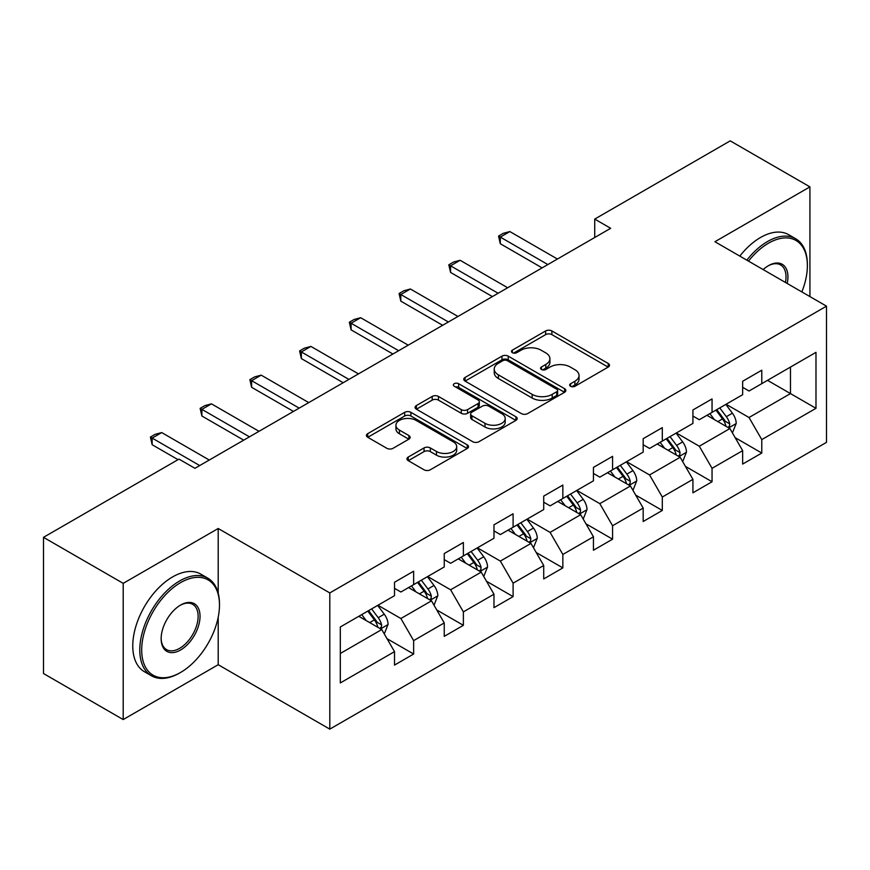 <?xml version="1.0" encoding="UTF-8"?>
<svg xmlns="http://www.w3.org/2000/svg" width="870" height="870" viewBox="0 0 870 870"><rect width="100%" height="100%" fill="white"/><g stroke="black" fill="none" stroke-linecap="round" stroke-linejoin="round"><path stroke-width="1.3" d="M570.589 386.28A3.099 1.783 0 0 0 574.961 386.28L608.217 367.075A4.426 2.556 0 0 0 609.511 365.269A4.426 2.556 0 0 0 608.217 363.464L551.885 330.948A4.426 2.556 0 0 0 545.631 330.948L512.376 350.142A3.099 1.783 0 0 0 511.473 351.404A3.099 1.783 0 0 0 512.376 352.665A3.099 1.783 0 0 0 516.758 352.665L521.065 350.186A14.159 8.178 0 0 1 541.086 350.186L545.784 352.894A14.159 8.178 0 0 1 549.927 358.679A14.159 8.178 0 0 1 545.784 364.465L541.477 366.944A3.099 1.783 0 0 0 540.574 368.206A3.099 1.783 0 0 0 541.477 369.478A3.099 1.783 0 0 0 545.86 369.478L550.166 366.988A14.159 8.178 0 0 1 570.198 366.988L574.885 369.696A14.159 8.178 0 0 1 579.039 375.481A14.159 8.178 0 0 1 574.885 381.267L570.589 383.746A3.099 1.783 0 0 0 569.676 385.008A3.099 1.783 0 0 0 570.589 386.28L570.589 383.746M408.247 457.054A4.426 2.556 0 0 0 406.953 458.86A4.426 2.556 0 0 0 408.247 460.665L424.049 469.789A4.426 2.556 0 0 0 430.313 469.789L467.233 448.474A4.426 2.556 0 0 0 468.538 446.669A4.426 2.556 0 0 0 467.233 444.853L410.912 412.337A4.426 2.556 0 0 0 404.648 412.337L367.727 433.651A4.426 2.556 0 0 0 366.433 435.468A4.426 2.556 0 0 0 367.727 437.273L386.813 448.289A4.426 2.556 0 0 0 393.077 448.289L408.878 439.165A4.426 2.556 0 0 0 410.172 437.36A4.426 2.556 0 0 0 408.878 435.555L399.406 430.084A11.843 6.829 0 0 1 395.937 425.256A11.843 6.829 0 0 1 403.245 418.938A11.843 6.829 0 0 1 416.154 420.428L453.237 441.829A11.843 6.829 0 0 1 456.706 446.669A11.843 6.829 0 0 1 449.398 452.976A11.843 6.829 0 0 1 436.49 451.497L430.313 447.93A4.426 2.556 0 0 0 424.049 447.93L408.247 457.054L408.247 460.665M218.207 528.503L123.203 583.357L43.5 537.334L43.5 673.543L123.203 719.566L218.207 664.713L329.795 729.136L329.795 592.927L218.207 528.503L218.207 593.155M809.926 296.583L809.926 186.876L714.912 241.729L826.5 306.153L329.795 592.927M809.926 186.876L730.224 140.864L594.721 219.088L594.721 237.499M43.5 537.334L178.992 459.11L194.934 468.31L610.664 228.299L594.721 219.088M521.38 413.598A4.426 2.556 0 0 0 527.633 413.598L564.565 392.283A4.426 2.556 0 0 0 565.859 390.478A4.426 2.556 0 0 0 564.565 388.672L508.232 356.145A4.426 2.556 0 0 0 501.968 356.145L465.048 377.471A4.426 2.556 0 0 0 463.753 379.276A4.426 2.556 0 0 0 465.048 381.082L521.38 413.598M455.488 386.943A3.099 1.783 0 0 1 458.631 387.378L458.631 383.703L515.899 416.763A4.426 2.556 0 0 1 517.193 418.568A4.426 2.556 0 0 1 515.899 420.373L478.968 441.699A4.426 2.556 0 0 1 472.714 441.699L416.382 409.172L416.382 405.561A4.426 2.556 0 0 0 415.088 407.367A4.426 2.556 0 0 0 416.382 409.172M416.382 405.561L432.194 396.437A4.426 2.556 0 0 1 438.447 396.437L461.296 409.629A4.426 2.556 0 0 0 467.549 409.629L478.032 403.571A4.426 2.556 0 0 0 479.326 401.766A4.426 2.556 0 0 0 478.032 399.961L454.249 386.226A3.099 1.783 0 0 1 453.346 384.964A3.099 1.783 0 0 1 455.26 383.311A3.099 1.783 0 0 1 458.631 383.703M329.795 729.136L826.5 442.362L826.5 306.153M387.019 638.667L413.642 654.033L413.642 640.603L444.244 622.931L444.244 636.361L463.373 625.323L463.373 611.882L493.975 594.221L493.975 607.651L513.104 596.613L513.104 583.172L543.717 565.5L543.717 578.942L562.846 567.893L562.846 554.462L593.449 536.79L593.449 550.221L612.578 539.183L612.578 525.741L643.18 508.069L643.18 521.511L662.309 510.462L662.309 497.031L692.922 479.359L692.922 492.801L712.051 481.752L712.051 468.321L742.654 450.649L742.654 464.08L761.783 453.042L761.783 439.6L815.984 408.313L815.984 352.35L790.471 367.086L790.471 393.588L815.984 408.313M413.642 654.033L394.512 665.082L394.512 651.641L340.311 682.939L340.311 626.976L394.512 595.689L394.512 582.247L413.642 571.209L413.642 584.64L444.244 566.968L444.244 553.537L463.373 542.488L463.373 555.93L493.975 538.258L493.975 524.827L513.104 513.779L513.104 527.22L543.717 509.548L543.717 496.107L562.846 485.068L562.846 498.499L593.449 480.827L593.449 467.397L612.578 456.348L612.578 469.789L643.18 452.117L643.18 438.676L662.309 427.638L662.309 441.079L692.922 423.407L692.922 409.966L712.051 398.928L712.051 412.358L742.654 394.686L742.654 381.256L761.783 370.207L761.783 383.648L815.984 352.35M408.541 587.587L431.498 600.844L400.885 618.516L377.928 605.259M394.512 588.327L400.885 592.002L413.642 584.64M400.885 618.516L413.642 640.603M431.498 600.844L444.244 622.931M458.272 558.877L481.23 572.123L450.616 589.795L427.67 576.549M444.244 559.606L450.616 563.292L463.373 555.93M450.616 589.795L463.373 611.882M481.23 572.123L493.975 594.221M508.004 530.156L530.961 543.413L500.359 561.085L477.402 547.828M493.975 530.896L500.359 534.582L513.104 527.22M500.359 561.085L513.104 583.172M530.961 543.413L543.717 565.5M557.746 501.446L580.692 514.703L550.09 532.375L527.133 519.118M543.717 502.186L550.09 505.861L562.846 498.499M550.09 532.375L562.846 554.462M580.692 514.703L593.449 536.79M607.477 472.736L630.435 485.982L599.821 503.654L576.875 490.408M593.449 473.465L599.821 477.151L612.578 469.789M599.821 503.654L612.578 525.741M630.435 485.982L643.18 508.069M657.209 444.015L680.166 457.272L649.564 474.944L626.607 461.687M643.18 444.755L649.564 448.441L662.309 441.079M649.564 474.944L662.309 497.031M680.166 457.272L692.922 479.359M706.94 415.305L729.897 428.562L699.295 446.223L676.338 432.977M692.922 416.045L699.295 419.721L712.051 412.358M699.295 446.223L712.051 468.321M729.897 428.562L742.654 450.649M767.514 380.331L790.471 393.588L749.026 417.513L726.069 404.256M742.654 387.324L749.026 391.011L761.783 383.648M749.026 417.513L761.783 439.6M123.203 583.357L123.203 719.566M340.311 653.479L381.756 629.554L358.799 616.308M381.756 629.554L394.512 651.641M735.161 437.664L761.783 453.042M685.429 466.385L712.051 481.752M635.687 495.095L662.309 510.462M585.956 523.816L612.578 539.183M536.224 552.526L562.846 567.893M486.493 581.236L513.104 596.613M436.751 609.957L463.373 625.323M218.207 664.713L218.207 617.221M571.818 386.715L574.885 384.942A14.159 8.178 0 0 0 579.039 379.157L579.039 375.481M549.927 358.679L549.927 362.355A14.159 8.178 0 0 1 545.784 368.14L542.717 369.913M608.152 367.118L551.885 334.624A4.426 2.556 0 0 0 545.631 334.624L513.615 353.111M564.5 392.316L508.232 359.832A4.426 2.556 0 0 0 501.968 359.832L465.102 381.114M556.735 391.739A3.099 1.783 0 0 0 557.648 390.478A3.099 1.783 0 0 0 556.735 389.216L507.297 360.669A3.099 1.783 0 0 0 502.914 360.669L498.379 363.29A14.159 8.178 0 0 0 494.225 369.065A14.159 8.178 0 0 0 498.379 374.85L532.168 394.36A14.159 8.178 0 0 0 552.2 394.36L556.735 391.739L556.735 395.426A3.099 1.783 0 0 0 557.648 394.153L557.648 390.478M494.225 369.065L494.225 372.751A14.159 8.178 0 0 0 498.379 378.526L498.379 374.85M556.735 395.426L552.2 398.047A14.159 8.178 0 0 1 532.168 398.047L498.379 378.526M416.447 409.204L432.194 400.124L432.194 396.437M479.326 401.766L479.326 405.453A4.426 2.556 0 0 1 478.032 407.258L467.549 413.304A4.426 2.556 0 0 1 461.296 413.304L438.447 400.124A4.426 2.556 0 0 0 432.194 400.124M458.631 387.378L515.845 420.406M484.992 423.309A11.843 6.829 0 0 0 497.901 424.799A11.843 6.829 0 0 0 505.209 418.481A11.843 6.829 0 0 0 501.74 413.652L488.679 406.105A4.426 2.556 0 0 0 482.415 406.105L471.931 412.152A4.426 2.556 0 0 0 470.637 413.968A4.426 2.556 0 0 0 471.931 415.773L484.992 423.309L484.992 426.996A11.843 6.829 0 0 0 497.901 428.475A11.843 6.829 0 0 0 505.209 422.157L505.209 418.481M470.637 413.968L470.637 417.643A4.426 2.556 0 0 0 471.931 419.449L471.931 415.773M484.992 426.996L471.931 419.449M456.706 446.669L456.706 450.345A11.843 6.829 0 0 1 449.398 456.663A11.843 6.829 0 0 1 436.49 455.184L430.313 451.606A4.426 2.556 0 0 0 424.049 451.606L408.313 460.698M395.937 425.256L395.937 428.932A11.843 6.829 0 0 0 399.406 433.771L399.406 430.084M408.813 439.198L399.406 433.771M467.179 448.507L410.912 416.023A4.426 2.556 0 0 0 404.648 416.023L367.782 437.305M732.42 432.923L736.216 423.364A11.952 6.895 -120 0 0 732.399 413.196L725.819 404.409M714.346 419.579L709.876 413.609M728.049 427.485L729.495 425.963L729.756 423.875A11.952 6.895 -120 0 0 726.341 416.686L719.762 407.91M716.771 409.639L724.068 419.383A6.09 3.513 60 0 1 725.178 421.232L729.756 423.875M715.934 410.118L722.513 418.894A11.952 6.895 60 0 1 725.939 426.082M547.861 264.556L500.293 237.097L500.293 243.72L498.543 236.085L503.317 233.323L509.853 231.572L557.42 259.032M542.119 267.873L500.293 243.72M509.853 231.572L500.293 237.097L498.543 236.085M801.846 291.918A55.006 31.755 120 0 0 807.371 265.665A55.006 31.755 120 0 0 768.471 243.208A55.006 31.755 120 0 0 748.494 261.12M746.841 260.163A56.354 32.538 -60 0 1 767.525 241.545A56.354 32.538 -60 0 1 795.702 238.761A56.354 32.538 -60 0 1 807.371 264.556L807.371 265.665M763.164 269.58A27.503 15.877 -60 0 1 768.471 265.665L768.471 265.665A27.503 15.877 -60 0 1 787.187 283.457M739.826 256.117A56.354 32.538 -60 0 1 760.51 237.499A56.354 32.538 -60 0 1 788.688 234.704L795.702 238.761M785.447 282.456A26.154 15.095 120 0 0 780.597 264.915A26.154 15.095 120 0 0 767.992 265.948M179.633 672.999L180.59 672.445A55.006 31.755 120 0 0 219.479 605.074A55.006 31.755 120 0 0 180.59 582.617A55.006 31.755 120 0 0 141.69 649.988A55.006 31.755 120 0 0 180.59 672.445L179.633 672.999A56.354 32.538 -60 0 1 151.456 675.783A56.354 32.538 -60 0 1 142.81 630.63A56.354 32.538 -60 0 1 179.633 580.964A56.354 32.538 -60 0 1 207.81 578.169A56.354 32.538 -60 0 1 219.479 603.976L219.479 605.074M180.59 649.988A27.503 15.877 -60 0 1 161.146 638.754A27.503 15.877 -60 0 1 180.59 605.074L180.59 605.074A27.503 15.877 -60 0 1 200.035 616.308A27.503 15.877 -60 0 1 180.59 649.988M161.146 638.199A26.154 15.095 120 0 0 166.561 649.629A26.154 15.095 120 0 0 179.633 648.335A26.154 15.095 120 0 0 196.718 625.291A26.154 15.095 120 0 0 192.705 604.335A26.154 15.095 120 0 0 180.101 605.357M151.456 675.783L144.442 671.738A56.354 32.538 -60 0 1 135.796 626.574A56.354 32.538 -60 0 1 172.619 576.908A56.354 32.538 -60 0 1 200.796 574.124L207.81 578.169M682.689 461.633L686.473 452.085A11.952 6.895 -120 0 0 682.667 441.906L676.088 433.119M664.615 448.289L660.145 442.33M678.317 456.206L679.764 454.673L680.025 452.585A11.952 6.895 -120 0 0 676.61 445.407L670.03 436.62M667.029 438.349L674.337 448.094A6.09 3.513 60 0 1 675.435 449.942L680.025 452.585M666.202 438.828L672.782 447.615A11.952 6.895 60 0 1 676.197 454.803M632.947 490.354L636.742 480.795A11.952 6.895 -120 0 0 632.925 470.616L626.346 461.839M614.883 477.01L610.414 471.04M628.586 484.916L630.032 483.394L630.293 481.306A11.952 6.895 -120 0 0 626.868 474.117L620.288 465.33M617.298 467.059L624.595 476.803A6.09 3.513 60 0 1 625.704 478.652L630.293 481.306M616.471 467.538L623.05 476.325A11.952 6.895 60 0 1 626.465 483.513M498.129 293.266L450.562 265.807L450.562 272.43L448.8 264.795L453.585 262.033L460.121 260.282L507.688 287.752M492.387 296.583L450.562 272.43M460.121 260.282L450.562 265.807L448.8 264.795M448.387 321.987L400.82 294.517L400.82 301.15L399.069 293.505L403.854 290.754L410.39 289.003L457.957 316.462M442.656 325.293L400.82 301.15M410.39 289.003L400.82 294.517L399.069 293.505M583.215 519.064L587.011 509.505A11.952 6.895 -120 0 0 583.194 499.337L576.614 490.549M565.141 505.72L560.671 499.75M578.844 513.637L580.301 512.104L580.562 510.016A11.952 6.895 -120 0 0 577.136 502.827L570.557 494.051M567.566 495.78L574.863 505.524A6.09 3.513 60 0 1 575.973 507.373L580.562 510.016M566.729 496.259L573.308 505.046A11.952 6.895 60 0 1 576.734 512.223M533.484 547.774L537.269 538.226A11.952 6.895 -120 0 0 533.462 528.046L526.883 519.26M515.41 534.43L510.94 528.471M529.112 542.347L530.559 540.814L530.82 538.737A11.952 6.895 -120 0 0 527.405 531.548L520.825 522.761M517.835 524.49L525.132 534.234A6.09 3.513 60 0 1 526.23 536.083L530.82 538.737M516.997 524.969L523.577 533.756A11.952 6.895 60 0 1 527.002 540.944M483.742 576.495L487.537 566.936A11.952 6.895 -120 0 0 483.731 556.767L477.141 547.98M465.678 563.151L461.209 557.181M479.381 571.057L480.827 569.535L481.088 567.447A11.952 6.895 -120 0 0 477.673 560.258L471.083 551.471M468.093 553.2L475.39 562.944A6.09 3.513 60 0 1 476.499 564.793L481.088 567.447M467.266 553.69L473.846 562.466A11.952 6.895 60 0 1 477.26 569.654M398.656 350.697L351.088 323.238L351.088 329.86L349.338 322.226L354.123 319.464L360.658 317.713L408.215 345.172M392.914 354.014L351.088 329.86M360.658 317.713L351.088 323.238L349.338 322.226M348.924 379.407L301.357 351.948L301.357 358.581L299.606 350.936L304.38 348.174L310.916 346.423L358.483 373.893M343.182 382.724L301.357 358.581M310.916 346.423L301.357 351.948L299.606 350.936M299.182 408.128L251.615 380.668L251.615 387.291L249.864 379.646L254.649 376.895L261.185 375.144L308.752 402.603M293.451 411.434L251.615 387.291M261.185 375.144L251.615 380.668L249.864 379.646M249.451 436.838L201.883 409.378L201.883 416.001L200.133 408.367L204.918 405.605L211.453 403.854L259.021 431.313M243.709 440.155L201.883 416.001M211.453 403.854L201.883 409.378L200.133 408.367M434.01 605.205L437.806 595.645A11.952 6.895 -120 0 0 433.989 585.477L427.409 576.69M415.936 591.861L411.466 585.891M429.639 599.778L431.096 598.245L431.357 596.157A11.952 6.895 -120 0 0 427.931 588.979L421.352 580.192M418.361 581.921L425.658 591.665A6.09 3.513 60 0 1 426.768 593.514L431.357 596.157M417.524 582.4L424.103 591.187A11.952 6.895 60 0 1 427.529 598.364M384.279 633.915L388.074 624.366A11.952 6.895 -120 0 0 384.257 614.187L377.678 605.411M366.205 620.582L361.735 614.611M379.907 628.488L381.354 626.955L381.615 624.877A11.952 6.895 -120 0 0 378.2 617.689L371.62 608.902M368.63 610.631L375.927 620.375A6.09 3.513 60 0 1 377.036 622.224L381.615 624.877M367.792 611.11L374.372 619.897A11.952 6.895 60 0 1 377.797 627.085M199.719 465.559L152.152 438.088L152.152 444.722L150.401 437.077L155.175 434.315L161.711 432.575L209.278 460.034M178.035 459.664L152.152 444.722M161.711 432.575L152.152 438.088L150.401 437.077M574.885 384.942L574.885 381.267M541.477 369.478L541.477 366.944M545.784 368.14L545.784 364.465M512.376 352.665L512.376 350.142M545.631 334.624L545.631 330.948M551.885 334.624L551.885 330.948M608.217 367.075L608.217 363.464M465.048 381.082L465.048 377.471M501.968 359.832L501.968 356.145M508.232 359.832L508.232 356.145M564.565 392.283L564.565 388.672M532.168 398.047L532.168 394.36M552.2 398.047L552.2 394.36M438.447 400.124L438.447 396.437M461.296 413.304L461.296 409.629M467.549 413.304L467.549 409.629M478.032 407.258L478.032 403.571M515.899 420.373L515.899 416.763M424.049 451.606L424.049 447.93M430.313 451.606L430.313 447.93M436.49 455.184L436.49 451.497M408.878 439.165L408.878 435.555M367.727 437.273L367.727 433.651M404.648 416.023L404.648 412.337M410.912 416.023L410.912 412.337M467.233 448.474L467.233 444.853M728.723 427.877L736.129 423.603M726.341 416.686L732.399 413.196M717.848 421.591L722.513 418.894M678.991 456.587L686.397 452.313M676.61 445.407L682.667 441.906M668.106 450.312L672.782 447.615M629.249 485.308L636.666 481.023M626.868 474.117L632.925 470.616M618.374 479.022L623.05 476.325M579.518 514.018L586.935 509.744M577.136 502.827L583.194 499.337M568.643 507.743L573.308 505.046M529.786 542.728L537.192 538.454M527.405 531.548L533.462 528.046M518.901 536.453L523.577 533.756M480.044 571.449L487.461 567.164M477.673 560.258L483.731 556.767M469.169 565.163L473.846 562.466M430.313 600.159L437.73 595.885M427.931 588.979L433.989 585.477M419.438 593.884L424.103 591.187M380.581 628.879L387.987 624.595M378.2 617.689L384.257 614.187M369.696 622.594L374.372 619.897"/></g></svg>

